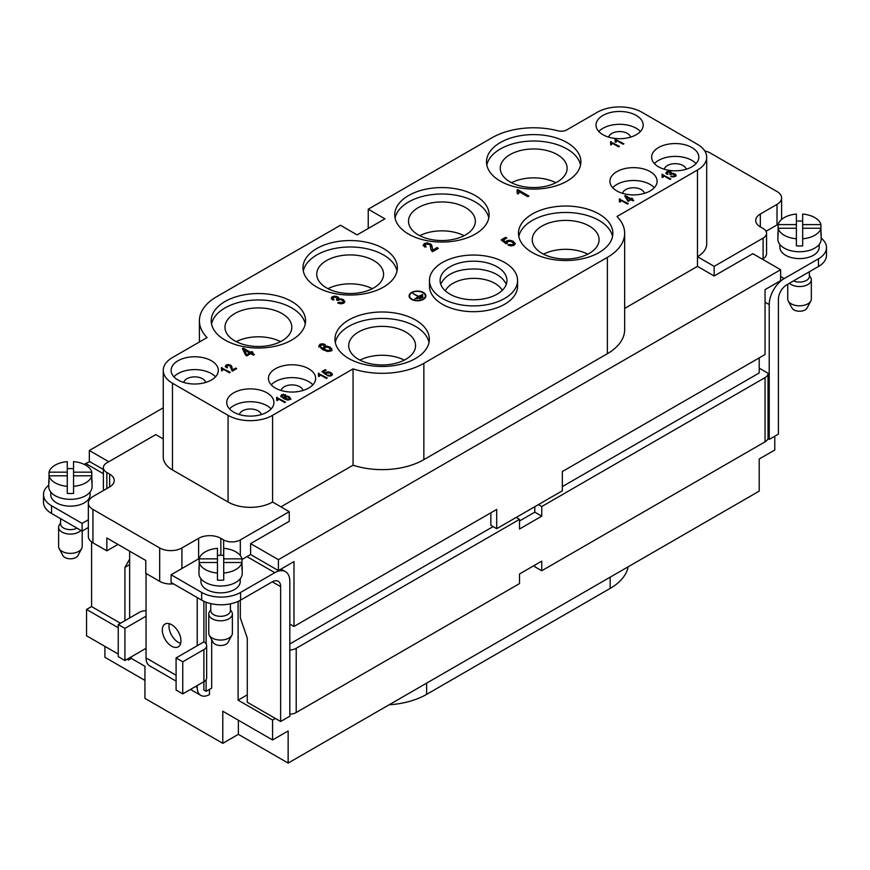 <?xml version="1.0" encoding="UTF-8"?>
<svg xmlns="http://www.w3.org/2000/svg" width="870" height="870" viewBox="0 0 870 870"><rect width="100%" height="100%" fill="white"/><g stroke="black" fill="none" stroke-linecap="round" stroke-linejoin="round"><path stroke-width="1.3" d="M802.673 228.244L802.673 224.612L820.932 224.612L820.932 228.244L802.673 228.244L802.673 238.782A21.63 12.484 0 0 0 820.932 228.244L820.932 235.313A21.63 12.484 180 0 0 821.16 233.497A21.63 12.484 180 0 0 820.932 231.681M796.387 224.612L796.387 228.244L778.128 228.244L778.128 224.612L796.387 224.612L796.387 214.074A21.63 12.484 0 0 0 778.128 224.612M796.387 221.143A21.63 12.484 180 0 1 802.673 221.143M820.932 224.612A21.63 12.484 0 0 0 802.673 214.074L802.673 224.612M802.673 238.782L802.673 245.851A21.63 12.484 180 0 1 796.387 245.851L796.387 228.244M821.16 233.497L821.16 239.272A21.63 12.484 180 0 1 799.53 251.756A21.63 12.484 180 0 1 777.9 239.272L777.9 233.497A21.63 12.484 180 0 0 778.128 235.313L778.128 228.244A21.63 12.484 0 0 0 796.387 238.782M777.9 233.497A21.63 12.484 180 0 1 778.128 231.681M73.558 475.803L73.558 472.171L91.818 472.171L91.818 475.803L73.558 475.803L73.558 486.341A21.63 12.484 0 0 0 91.818 475.803L91.818 482.872A21.63 12.484 180 0 0 92.046 481.056A21.63 12.484 180 0 0 91.818 479.239M67.273 472.171L67.273 475.803L49.014 475.803L49.014 472.171L67.273 472.171L67.273 461.633A21.63 12.484 0 0 0 49.014 472.171M67.273 468.702A21.63 12.484 180 0 1 73.558 468.702M91.818 472.171A21.63 12.484 0 0 0 73.558 461.633L73.558 472.171M92.046 481.056L92.046 486.83A21.63 12.484 180 0 1 70.416 499.326A21.63 12.484 180 0 1 48.785 486.83L48.785 481.056A21.63 12.484 180 0 0 49.014 482.872L49.014 475.803A21.63 12.484 0 0 0 67.273 486.341L67.273 493.41A21.63 12.484 180 0 0 73.558 493.41L73.558 486.341M48.785 481.056A21.63 12.484 180 0 1 49.014 479.239M67.273 486.341L67.273 475.803M223.72 562.498L223.72 558.866L241.98 558.866L241.98 562.498L223.72 562.498L223.72 573.036A21.63 12.484 0 0 0 241.98 562.498L241.98 569.567A21.63 12.484 180 0 0 242.208 567.751A21.63 12.484 180 0 0 241.98 565.935M217.435 558.866L217.435 562.498L199.176 562.498L199.176 558.866L217.435 558.866L217.435 548.328A21.63 12.484 0 0 0 199.176 558.866M217.435 555.397A21.63 12.484 180 0 1 223.72 555.397M241.98 558.866A21.63 12.484 0 0 0 223.72 548.328L223.72 558.866M242.208 567.751L242.208 573.526A21.63 12.484 180 0 1 220.578 586.01A21.63 12.484 180 0 1 198.947 573.526L198.947 567.751A21.63 12.484 180 0 0 199.176 569.567L199.176 562.498A21.63 12.484 0 0 0 217.435 573.036L217.435 580.105A21.63 12.484 180 0 0 223.72 580.105L223.72 573.036M198.947 567.751A21.63 12.484 180 0 1 199.176 565.935M217.435 573.036L217.435 562.498M640.418 131.5A23.599 13.626 0 0 0 619.614 124.301A23.599 13.626 0 0 0 598.81 131.5M608.685 137.145A11.016 6.362 180 0 1 616.025 131.914A11.016 6.362 180 0 1 627.4 133.425A11.016 6.362 180 0 1 630.543 137.145M696.033 163.603A23.599 13.626 0 0 0 675.229 156.404A23.599 13.626 0 0 0 654.425 163.603M664.299 169.258A11.016 6.362 180 0 1 671.64 164.017A11.016 6.362 180 0 1 683.015 165.539A11.016 6.362 180 0 1 686.158 169.258M654.327 187.692A23.599 13.626 0 0 0 633.512 180.492A23.599 13.626 0 0 0 612.708 187.692M622.583 193.336A11.016 6.362 180 0 1 629.934 188.105A11.016 6.362 180 0 1 641.299 189.617A11.016 6.362 180 0 1 644.452 193.336M215.521 376.808A23.599 13.626 0 0 0 194.717 369.609A23.599 13.626 0 0 0 173.902 376.808M183.787 382.463A11.016 6.362 180 0 1 191.128 377.221A11.016 6.362 180 0 1 202.503 378.733A11.016 6.362 180 0 1 205.646 382.463M271.135 408.922A23.599 13.626 0 0 0 250.332 401.722A23.599 13.626 0 0 0 229.517 408.922M239.402 414.577A11.016 6.362 180 0 1 246.743 409.335A11.016 6.362 180 0 1 258.118 410.847A11.016 6.362 180 0 1 261.261 414.577M312.852 384.834A23.599 13.626 0 0 0 292.037 377.634A23.599 13.626 0 0 0 271.233 384.834M281.108 390.489A11.016 6.362 180 0 1 288.448 385.247A11.016 6.362 180 0 1 299.824 386.769A11.016 6.362 180 0 1 302.967 390.489M211.53 323.988A47.187 27.242 180 0 1 258.39 299.954A47.187 27.242 180 0 1 305.261 323.988M282.032 313.559A33.43 19.303 180 0 1 291.82 327.207A33.43 19.303 180 0 1 258.39 346.499A33.43 19.303 180 0 1 224.971 327.207A33.43 19.303 180 0 1 245.601 309.372A33.43 19.303 180 0 1 282.032 313.559M303.293 271.016A47.187 27.242 180 0 1 350.164 246.982A47.187 27.242 180 0 1 397.024 271.016M373.796 260.576A33.43 19.303 180 0 1 383.583 274.224A33.43 19.303 180 0 1 350.164 293.527A33.43 19.303 180 0 1 316.734 274.224A33.43 19.303 180 0 1 337.364 256.389A33.43 19.303 180 0 1 373.796 260.576M428.997 342.454A47.187 27.242 0 0 0 382.137 318.42A47.187 27.242 0 0 0 335.276 342.454M405.779 332.025A33.43 19.303 180 0 1 415.566 345.662A33.43 19.303 180 0 1 382.137 364.965A33.43 19.303 180 0 1 348.707 345.662A33.43 19.303 180 0 1 369.348 327.838A33.43 19.303 180 0 1 405.779 332.025M395.067 218.033A47.187 27.242 180 0 1 441.927 193.999A47.187 27.242 180 0 1 488.788 218.033M465.559 207.593A33.43 19.303 180 0 1 475.346 221.241A33.43 19.303 180 0 1 441.927 240.544A33.43 19.303 180 0 1 408.498 221.241A33.43 19.303 180 0 1 429.127 203.417A33.43 19.303 180 0 1 465.559 207.593M486.83 165.05A47.187 27.242 180 0 1 533.691 141.016A47.187 27.242 180 0 1 580.551 165.05M557.322 154.621A33.43 19.303 180 0 1 567.12 168.258A33.43 19.303 180 0 1 533.691 187.561A33.43 19.303 180 0 1 500.261 168.258A33.43 19.303 180 0 1 520.902 150.434A33.43 19.303 180 0 1 557.322 154.621M612.534 236.499A47.187 27.242 0 0 0 565.663 212.465A47.187 27.242 0 0 0 518.803 236.499M589.305 226.059A33.43 19.303 180 0 1 599.093 239.707A33.43 19.303 180 0 1 565.663 259.01A33.43 19.303 180 0 1 532.244 239.707A33.43 19.303 180 0 1 552.874 221.872A33.43 19.303 180 0 1 589.305 226.059M423.407 292.505A8.395 4.85 0 0 0 414.25 291.45A8.395 4.85 0 0 0 409.074 295.93A8.395 4.85 0 0 0 417.469 300.781A8.395 4.85 0 0 0 425.865 295.93A8.395 4.85 0 0 0 423.407 292.505M661.972 174.435L670.879 178.97L670.052 179.437L663.527 175.675L663.125 177.328L662.135 176.762L661.972 174.435M662.135 176.762L662.353 175.501M610.512 141.853L619.418 146.377L618.603 146.856L612.078 143.082L611.675 144.746L610.686 144.17L610.512 141.853M610.686 144.17L610.903 142.908M669.976 173.902L670.585 173.152L668.704 171.945L667.551 172.184L667.845 173.75L666.844 174.12L665.931 172.804L667.986 171.292L670.813 171.836L671.586 173.337L674.881 173.804L676.099 175.24L675.24 176.61L670.77 176.479L674.402 176.121L674.881 175.261L672.499 173.859L670.639 174.544L669.835 173.967M669.911 174.576L670.585 173.793L669.943 172.303M667.551 172.184L667.127 173.5L667.551 172.825L667.845 174.392M676.099 175.881L674.881 174.446L671.586 173.978L671.564 172.532L671.586 173.946M619.309 199.067L628.216 203.591L627.4 204.069L620.865 200.296L620.462 201.96L619.473 201.383L619.309 199.067M619.473 201.383L619.701 200.133M517.041 190.019L517.748 189.617L528.916 196.065L527.829 196.696L519.129 191.672L518.585 193.879L517.269 193.118L517.041 190.019M517.269 193.76L517.563 191.443M515.16 244.1L515.073 243.176L514.094 245.296L511.255 245.96L508.123 245.155L509.146 244.426L512.963 244.655L513.561 243.459L512.125 242.001L509.766 241.24L507.71 241.642L507.166 243.198L505.97 243.698L501.12 239.902L505.546 237.347L506.851 238.097L503.306 240.142L505.818 242.154L506.797 240.772L509.776 240.218L513.169 241.262L515.203 243.785M512.963 244.655L513.561 243.459M507.058 242.36L507.166 243.198M423.212 245.144L424.419 243.502L427.333 242.839L431.368 244.568L432.694 250.103L437.055 247.58L438.371 248.341L432.488 251.734L430.911 249.842L430.258 245.558L429.127 244.318L425.517 244.165L424.854 245.242L426.006 246.46L424.745 247.026L423.212 245.046M424.832 245.079L424.854 245.884L424.832 245.079M344.857 301.857L343.715 303.217L340.899 303.837L337.756 303.043L338.669 302.303L342.595 302.553L343.226 301.422L342.106 300.161L340.061 299.552L337.582 300.454L336.505 299.682L337.506 298.606L335.004 296.985L333.46 297.312L332.895 298.214L333.852 299.4L332.514 299.889L331.296 298.127L332.307 296.681L336.048 296.202L338.811 297.779L338.832 298.845L343.237 299.476L344.879 301.629M337.506 299.247L336.701 300.237M333.46 297.312L332.895 298.856L333.46 297.953L332.895 298.856L333.852 300.041M338.811 298.421L338.832 299.497L337.81 297.486L334.047 296.768L332.307 297.322L331.296 298.769M318.898 346.347L319.866 344.324L322.324 343.748L325.162 344.466L324.184 345.151L320.921 345.009L320.367 345.749L320.932 347.01L323.194 348.674L323.868 346.575L326.739 346.075L330.111 347.13L332.079 349.838L331.122 350.936L327.631 351.502L322.639 349.609L318.79 345.792M320.367 345.749L320.932 347.652L323.194 349.316L323.009 348.217M250.517 352.274L251.713 351.578L252.974 352.306L251.767 353.002L254.431 354.536L253.333 355.167L250.68 353.633L246.819 355.863L245.558 355.134L242.415 348.631L243.306 348.12L250.517 352.274L250.517 352.915L243.306 348.761L242.654 349.131M517.574 280.477L517.574 286.263A44.044 25.426 180 0 1 490.386 309.753A44.044 25.426 180 0 1 442.384 304.239A44.044 25.426 180 0 1 429.486 286.263L429.486 280.477A44.044 25.426 180 0 1 473.53 255.051A44.044 25.426 180 0 1 517.574 280.477A44.044 25.426 180 0 1 490.386 303.967A44.044 25.426 180 0 1 442.384 298.453A44.044 25.426 180 0 1 429.486 280.477M532.299 252.55A47.187 27.242 180 0 1 518.476 233.28A47.187 27.242 180 0 1 565.663 206.038A47.187 27.242 180 0 1 612.861 233.28A47.187 27.242 180 0 1 583.726 258.455A47.187 27.242 180 0 1 532.299 252.55M348.772 358.505A47.187 27.242 180 0 1 334.95 339.246A47.187 27.242 180 0 1 382.137 311.993A47.187 27.242 180 0 1 429.334 339.246A47.187 27.242 180 0 1 400.2 364.41A47.187 27.242 180 0 1 348.772 358.505M500.315 181.112A47.187 27.242 180 0 1 486.493 161.842A47.187 27.242 180 0 1 533.691 134.6A47.187 27.242 180 0 1 580.877 161.842A47.187 27.242 180 0 1 551.743 187.017A47.187 27.242 180 0 1 500.315 181.112M225.025 340.05A47.187 27.242 180 0 1 211.203 320.78A47.187 27.242 180 0 1 258.39 293.538A47.187 27.242 180 0 1 305.587 320.78A47.187 27.242 180 0 1 276.453 345.955A47.187 27.242 180 0 1 225.025 340.05M408.552 234.084A47.187 27.242 180 0 1 394.73 214.825A47.187 27.242 180 0 1 441.927 187.572A47.187 27.242 180 0 1 489.114 214.825A47.187 27.242 180 0 1 459.98 239.989A47.187 27.242 180 0 1 408.552 234.084M316.789 287.067A47.187 27.242 180 0 1 302.967 267.797A47.187 27.242 180 0 1 350.164 240.555A47.187 27.242 180 0 1 397.351 267.797A47.187 27.242 180 0 1 368.217 292.972A47.187 27.242 180 0 1 316.789 287.067M602.932 134.709A23.599 13.626 180 0 1 596.015 125.073A23.599 13.626 180 0 1 619.614 111.458A23.599 13.626 180 0 1 643.213 125.073A23.599 13.626 180 0 1 628.64 137.667A23.599 13.626 180 0 1 602.932 134.709M658.546 166.822A23.599 13.626 180 0 1 651.63 157.187A23.599 13.626 180 0 1 675.229 143.561A23.599 13.626 180 0 1 698.827 157.187A23.599 13.626 180 0 1 684.255 169.77A23.599 13.626 180 0 1 658.546 166.822M178.035 380.027A23.599 13.626 180 0 1 171.118 370.392A23.599 13.626 180 0 1 194.717 356.765A23.599 13.626 180 0 1 218.316 370.392A23.599 13.626 180 0 1 203.743 382.974A23.599 13.626 180 0 1 178.035 380.027M233.649 412.13A23.599 13.626 180 0 1 226.733 402.495A23.599 13.626 180 0 1 250.332 388.879A23.599 13.626 180 0 1 273.93 402.495A23.599 13.626 180 0 1 259.358 415.088A23.599 13.626 180 0 1 233.649 412.13M616.83 190.9A23.599 13.626 180 0 1 609.924 181.264A23.599 13.626 180 0 1 633.512 167.649A23.599 13.626 180 0 1 657.111 181.264A23.599 13.626 180 0 1 642.549 193.858A23.599 13.626 180 0 1 616.83 190.9M275.355 388.053A23.599 13.626 180 0 1 268.449 378.417A23.599 13.626 180 0 1 292.037 364.791A23.599 13.626 180 0 1 315.636 378.417A23.599 13.626 180 0 1 301.074 391A23.599 13.626 180 0 1 275.355 388.053M172.467 383.235L228.081 415.338A31.461 18.161 0 0 0 272.582 415.338L353.057 368.88A58.986 34.06 0 0 0 423.853 363.323L607.38 257.368A58.986 34.06 0 0 0 624.66 233.28A58.986 34.06 0 0 0 616.993 216.499L697.479 170.031A31.461 18.161 0 0 0 706.69 157.187A31.461 18.161 0 0 0 697.479 144.344L641.864 112.23A31.461 18.161 0 0 0 597.364 112.23L566.794 129.88A7.863 4.546 180 0 1 557.996 130.815A58.986 34.06 0 0 0 491.974 137.764L368.238 209.202L384.921 218.838L357.113 234.889L340.431 225.254L216.684 296.703A58.986 34.06 0 0 0 199.404 320.78A58.986 34.06 0 0 0 207.071 337.571L172.467 357.548A31.461 18.161 0 0 0 163.255 370.392A31.461 18.161 0 0 0 172.467 383.235L172.467 469.93L228.081 502.033A31.461 18.161 0 0 0 272.582 502.033L272.582 415.338M615.014 139.254L623.92 143.789L623.094 144.257L616.569 140.494L616.167 142.147L615.177 141.582L615.014 139.254M615.177 141.582L615.394 140.32M221.393 367.792L230.3 372.327L229.484 372.795L222.948 369.032L222.546 370.685L221.556 370.109L221.393 367.792M221.556 370.109L221.785 368.858M280.879 396.198L281.608 394.675L285.577 394.784L282.402 395.197L282.402 396.698L284.099 397.938L284.61 396.361L286.763 395.991L289.286 396.785L290.765 398.808L287.437 400.059L283.685 398.645L280.803 395.785M281.989 395.752L282.402 397.34L284.099 398.58L283.99 397.035L284.099 398.58M290.765 399.46L290.765 398.808M225.341 366.226L226.233 364.998L228.418 364.497L231.453 365.791L232.442 369.946L235.716 368.053L236.705 368.63L232.29 371.175L229.767 365.607L227.07 365.498L226.559 366.303L227.429 367.216L226.483 367.64L225.33 366.161M227.07 365.498L226.559 366.944L227.07 366.139L226.559 366.944L227.429 367.858M276.616 397.557L285.523 402.081L284.707 402.56L278.183 398.786L277.78 400.45L276.78 399.874L276.616 397.557M276.78 399.874L277.008 398.623M318.333 373.469L327.24 378.004L326.424 378.472L319.899 374.709L319.497 376.362L318.507 375.796L318.333 373.469M318.507 375.796L318.724 374.535M332.416 374.807L332.362 374.035L331.633 375.633L329.502 376.123L327.153 375.525L330.785 375.144L331.231 374.252L330.154 373.154L326.848 372.893L325.543 374.426L321.9 371.577L325.228 369.663L326.206 370.228L323.542 371.773L325.423 373.273L326.163 372.24L328.392 371.827L330.937 372.599L332.46 374.502M329.556 375.405L329.556 376.047L330.785 375.786L331.231 374.252M326.359 373.437L326.435 374.056M630.826 198.697L631.729 198.175L632.664 198.719L631.761 199.241L633.762 200.394L632.936 200.861L630.946 199.708L628.042 201.383L624.747 195.967L625.421 195.576L630.826 198.697L630.826 199.339L624.986 196.468M389.129 704.787A62.923 36.322 0 0 0 426.626 694.369L610.164 588.414A62.923 36.322 0 0 0 628.194 566.761M144.942 680.405L104.9 657.285L104.9 646.366M774.779 436.218L774.779 450.018L759.205 459.012L759.205 491.126L288.144 763.088L238.369 734.345L222.796 743.339L222.796 711.225L272.582 739.968L272.582 720.055L238.097 700.154L238.097 601.409M131.316 656.807L131.316 658.416L144.942 666.279L144.942 698.393L222.796 743.339M118.244 654.077L86.543 635.774L86.543 609.446L91.546 606.553L120.473 623.246M163.255 407.823L89.327 450.508L89.327 461.415L103.389 469.539M240.316 600.289L240.316 617.907L247.276 638.025L247.276 702.242L280.64 721.502L280.64 586.641L272.299 581.834A11.799 6.808 -60 0 1 278.193 581.247A11.799 6.808 -60 0 1 280.64 586.641M247.276 694.858L238.097 700.154M86.543 609.446L118.244 627.748M241.98 559.519L250.603 554.538L278.411 570.589L293.984 561.596L293.984 626.465L289.819 624.051M289.819 643.963L493.094 526.6M534.8 506.699L534.8 512.158L519.51 520.989M562.335 486.624L759.205 372.958L759.205 357.874M490.865 512.8L490.865 525.317L496.705 528.688L562.335 490.8L562.335 471.54L765.045 354.503L765.045 289.634L780.618 280.651L780.618 269.733L278.411 559.671L278.411 570.589M211.682 639.711L211.682 688.116L206.114 691.324L203.895 690.04L203.895 649.586A9.439 5.448 0 0 0 206.658 645.725A9.439 5.448 0 0 0 203.895 641.875L203.895 601.279M288.144 763.088L288.144 730.974L272.582 739.968M238.369 720.219L238.369 734.345M131.316 658.416L128.532 660.015L128.532 658.416M128.532 660.015L127.14 659.21M129.641 551.167L129.641 617.95M272.582 720.055L275.355 718.457M197.218 685.538L197.218 687.474A17.302 9.994 120 0 0 200.807 695.391A17.302 9.994 120 0 0 209.452 694.532L209.452 689.399M534.8 565.13L534.8 566.74L541.749 570.753L541.749 561.117L519.51 573.961L519.51 583.596L296.213 712.519A10.223 5.905 180 0 1 289.819 714.226M206.114 691.324L206.114 679.655M206.114 643.909L206.114 602.214M50.754 492.039L50.754 494.812A19.662 11.353 0 0 0 56.517 502.838A19.662 11.353 0 0 0 77.941 505.296A19.662 11.353 0 0 0 90.078 494.812L90.078 492.039M77.006 528.155A9.831 5.677 180 0 1 66.424 529.134A9.831 5.677 180 0 1 60.585 523.947L60.585 518.672M80.91 530.406A11.799 6.808 180 0 1 78.757 532.103A11.799 6.808 180 0 1 70.416 534.104A11.799 6.808 180 0 1 58.616 527.296A11.799 6.808 180 0 1 59.323 524.98L60.585 522.957M58.616 527.296L58.616 546.556A11.799 6.808 0 0 0 59.138 548.568A11.799 6.808 0 0 0 70.416 553.363A11.799 6.808 0 0 0 81.693 548.568A11.799 6.808 0 0 0 82.215 546.556L82.215 531.026M81.693 548.568L77.93 555.604A7.863 4.546 180 0 1 70.416 558.801A7.863 4.546 180 0 1 62.901 555.604L59.138 548.568M200.916 578.735L200.916 581.508A19.662 11.353 0 0 0 206.668 589.534A19.662 11.353 0 0 0 228.103 591.991A19.662 11.353 0 0 0 240.24 581.508L240.24 578.735M230.409 603.856L230.409 610.642A9.831 5.677 180 0 1 227.527 614.655A9.831 5.677 180 0 1 216.815 615.884A9.831 5.677 180 0 1 210.747 610.642L210.747 603.606M230.409 609.652L231.67 611.675A11.799 6.808 180 0 1 232.377 613.981A11.799 6.808 180 0 1 228.919 618.798A11.799 6.808 180 0 1 220.578 620.799A11.799 6.808 180 0 1 208.778 613.981A11.799 6.808 180 0 1 209.474 611.675L210.747 609.652M208.778 613.981L208.778 633.251A11.799 6.808 0 0 0 209.3 635.263A11.799 6.808 0 0 0 220.578 640.059A11.799 6.808 0 0 0 231.855 635.263A11.799 6.808 0 0 0 232.377 633.251L232.377 613.981M231.855 635.263L228.092 642.299A7.863 4.546 180 0 1 220.578 645.496A7.863 4.546 180 0 1 213.063 642.299L209.3 635.263M779.868 244.47L779.868 247.254A19.662 11.353 0 0 0 785.621 255.28A19.662 11.353 0 0 0 807.055 257.737A19.662 11.353 0 0 0 819.192 247.254L819.192 244.47M809.361 271.755L809.361 276.388A9.831 5.677 180 0 1 806.479 280.401A9.831 5.677 180 0 1 793.549 280.89M809.361 275.399L810.622 277.421A11.799 6.808 180 0 1 811.329 279.727A11.799 6.808 180 0 1 807.871 284.544A11.799 6.808 180 0 1 799.53 286.545A11.799 6.808 180 0 1 789.438 283.261M787.731 284.251L787.731 298.997A11.799 6.808 0 0 0 788.253 300.998A11.799 6.808 0 0 0 799.53 305.805A11.799 6.808 0 0 0 810.807 300.998A11.799 6.808 0 0 0 811.329 298.997L811.329 279.727M810.807 300.998L807.045 308.045A7.863 4.546 180 0 1 799.53 311.242A7.863 4.546 180 0 1 792.015 308.045L788.253 300.998M826.5 247.569L826.5 255.28A27.525 15.888 180 0 1 818.442 266.514L818.442 258.814A27.525 15.888 -0 0 0 826.5 247.569A27.525 15.888 -0 0 0 821.16 238.162M818.442 258.814L784.229 278.563A21.239 12.256 120 0 0 769.221 304.565L769.221 439.426L778.4 434.13L778.4 299.269A11.799 6.808 -60 0 1 786.741 284.816L818.442 266.514M778.237 224.221L766.024 231.279M767.895 438.665L769.221 439.426M759.205 368.14L768.036 373.241A10.223 5.905 0 0 1 768.047 373.447A10.223 5.905 0 0 1 765.045 377.613L541.749 506.536L541.749 516.171L519.51 529.014L519.51 519.379L516.171 517.454M768.036 373.643L768.036 437.458A10.223 5.905 180 0 1 768.047 437.664A10.223 5.905 180 0 1 765.045 441.84L541.749 570.753M289.819 650.01A10.223 5.905 0 0 0 296.213 648.291L519.51 519.379M763.099 238.097L763.099 258.651A11.799 6.808 -0 0 0 766.557 253.833L766.557 233.29A11.799 6.808 180 0 1 763.099 238.097L714.161 266.361L697.479 256.726A31.461 18.161 0 0 0 706.69 243.883L706.69 157.187M763.099 258.651L762.261 259.13M117.972 544.424L106.847 550.84L106.847 537.997L145.779 560.476L145.779 573.319L159.678 581.345A15.725 9.081 -0 0 0 173.511 583.868M163.255 438.926L155.784 434.608L106.847 462.862A11.799 6.808 0 0 0 103.389 467.679A11.799 6.808 0 0 0 106.847 472.497L109.62 474.106A15.725 9.081 180 0 1 114.231 480.523A15.725 9.081 180 0 1 109.62 486.95L92.938 496.574A15.725 9.081 0 0 0 88.338 503.001L88.338 536.399A15.725 9.081 0 0 0 92.938 542.815L106.847 550.84M88.338 503.001A15.725 9.081 0 0 0 92.938 509.418L159.678 547.959A15.725 9.081 0 0 0 181.928 547.959L198.61 538.323A15.725 9.081 180 0 1 220.85 538.323L223.633 539.922A11.799 6.808 0 0 0 240.316 539.922L289.264 511.669L272.582 502.033M280.64 721.502L289.819 716.206L289.819 581.345A21.239 12.256 120 0 0 285.414 571.623A21.239 12.256 120 0 0 274.8 572.678L240.599 592.426L240.599 600.126A27.525 15.888 180 0 1 201.666 600.126L201.666 592.426L171.075 574.765L198.61 558.866L198.61 538.323M163.255 370.392L163.255 457.087A31.461 18.161 0 0 0 172.467 469.93M199.284 558.507A15.725 9.081 0 0 0 198.61 558.866M250.603 554.538L250.603 543.619L289.264 521.304L289.264 511.669M250.603 543.619L278.411 559.671M714.161 266.361L714.161 275.986L752.811 253.67L780.618 269.733M714.161 275.986L697.479 266.361L624.66 308.404M624.66 233.28L624.66 329.61A58.986 34.06 180 0 1 607.38 353.698L423.853 459.654A58.986 34.06 180 0 1 353.057 465.2L280.923 506.851M368.238 228.473L368.238 209.202M697.479 266.361L697.479 170.031M353.057 465.2L353.057 368.88M704.776 150.956A15.725 9.081 180 0 1 710.268 153.011L777.008 191.541A15.725 9.081 180 0 1 781.608 197.968A15.725 9.081 180 0 1 777.008 204.385L760.315 214.02A15.725 9.081 0 0 0 755.715 220.436A15.725 9.081 0 0 0 760.315 226.863L763.099 228.473A11.799 6.808 180 0 1 766.557 233.29M89.327 450.508L108.793 461.742M103.389 467.679L103.389 488.233A11.799 6.808 -0 0 0 103.911 490.245M497.161 294.125A33.43 19.303 180 0 1 460.73 298.312A33.43 19.303 180 0 1 440.1 280.477A33.43 19.303 180 0 1 479.033 261.446A33.43 19.303 180 0 1 506.949 280.477A33.43 19.303 180 0 1 497.161 294.125M440.72 284.164C446.321 273.147 459.088 268.145 479.033 269.134C492.757 270.929 501.696 275.714 505.851 283.5M88.338 527.492L82.095 531.091L51.558 513.474A27.525 15.888 180 0 1 43.5 502.229L43.5 494.53A27.525 15.888 0 0 0 51.558 505.764L51.558 513.474M240.599 600.126L272.299 581.823M201.666 600.126L171.075 582.476L171.075 574.765M82.095 531.091L82.095 523.392L88.338 519.792M82.095 523.392L51.558 505.764M48.785 485.155A27.525 15.888 0 0 0 43.5 494.53M146.051 616.188L146.051 648.291L124.921 660.493L118.244 656.643L118.244 624.54L124.921 628.39L146.051 616.188L146.051 573.482M146.051 610.74A9.439 5.448 -0 0 0 139.374 612.339L118.244 624.54M206.658 645.725L206.658 677.839A9.439 5.448 180 0 1 203.895 681.688L182.754 693.89L176.088 690.04L176.088 657.927L182.754 661.776L203.895 649.586M197.218 597.559L197.218 645.725L203.895 641.875M197.218 645.725L176.088 657.927M201.666 592.426A27.525 15.888 -0 0 0 240.599 592.426M171.64 624.693A13.17 7.602 60 0 1 180.242 636.307A13.17 7.602 60 0 1 178.219 646.867A13.17 7.602 60 0 1 165.05 639.254A13.17 7.602 60 0 1 165.05 624.04A13.17 7.602 60 0 1 171.64 624.693M176.088 681.123L149.64 665.854A17.302 9.994 -60 0 1 146.051 657.927L146.051 648.291M124.921 660.493L124.921 628.39M182.754 661.776L182.754 693.89M180.655 643.365A13.17 7.602 60 0 1 169.291 623.692M91.6 541.945L91.6 606.586M124.921 620.68L124.921 567.381L129.641 559.16M124.921 567.381L129.641 564.652M84.27 464.406L85.771 463.536A21.239 12.256 -60 0 1 89.991 461.807M293.984 626.465L496.705 509.428L496.705 528.688M538.421 504.611L541.749 506.536M534.8 512.158L541.749 516.171M615.536 138.95L615.275 139.744M623.355 144.105L615.536 139.591M615.394 140.962L615.177 142.223L615.394 140.962M221.926 367.488L221.654 368.282M229.745 372.643L221.926 368.13M221.785 369.5L221.556 370.761L221.785 369.5M249.418 352.905L244.405 350.012L246.634 355.156L249.418 352.905L246.634 355.156M244.405 350.012L246.634 354.514M251.713 351.578L250.517 352.915M252.409 352.622L251.713 352.219M251.767 353.002L253.877 354.862M243.306 348.12L243.306 348.761M288.514 397.307L286.785 396.731L284.914 397.818L288.264 399.406L289.558 398.34L288.514 397.307M285.349 396.981L284.914 398.46L285.349 397.623L284.914 398.46L287.024 399.917L289.188 399.808L289.558 398.34M285.577 395.426L281.608 395.317L280.879 396.84M290.471 398.427L286.763 396.633L283.99 397.677M232.442 369.946L231.931 367.336L230.637 365.77L228.418 365.139L226.233 365.639L225.341 366.868M235.716 368.053L232.442 370.587M277.149 397.253L276.888 398.047M284.969 402.408L277.149 397.894M277.008 399.265L276.78 400.515L277.008 399.265M318.866 373.165L318.605 373.959M326.685 378.319L318.866 373.806M318.724 375.177L318.507 376.438L318.724 375.177M332.362 374.676L330.937 373.241L328.392 372.469L326.163 372.882L325.423 373.915L323.542 371.773M327.925 374.981L327.718 375.775M329.556 376.047L327.925 375.622M326.435 374.698L326.359 374.078M325.228 369.663L322.378 371.947M325.423 373.273L325.423 373.915M329.067 347.826L326.761 347.065L324.858 347.391L324.271 348.5L325.489 349.805L328.729 350.632L330.469 349.207L329.067 347.826M324.858 347.391L324.271 349.142L324.858 348.033L324.271 349.142L327.087 351.088L329.98 350.936L330.469 349.207M332.079 350.479L330.111 347.772L326.739 346.717L323.042 348.109M325.162 345.107L322.324 344.389L319.866 344.966L318.898 346.989M344.857 302.031L343.237 300.117L338.832 299.497M338.669 302.303L338.267 303.271M343.226 302.064L342.595 303.195L340.986 303.543L338.669 302.945M432.694 250.103L432.009 246.417L430.28 244.329L427.333 243.48L424.419 244.144L423.212 245.786M437.055 247.58L432.694 250.745M437.817 248.657L437.055 248.222M426.006 247.102L424.854 245.884L425.517 244.807M515.073 243.817L513.169 241.903L509.776 240.87L506.797 241.414L505.818 242.795L503.306 240.142M509.146 244.426L508.678 245.405M512.963 245.296L509.146 245.068M507.166 243.839L507.058 243.002M505.546 237.347L501.598 240.272M506.296 238.413L505.546 237.988M505.818 242.154L505.818 242.795M517.748 189.617L517.324 190.497M528.362 196.381L517.748 190.258M619.842 198.762L619.57 199.556M627.661 203.917L619.842 199.404M619.701 200.774L619.473 202.025L619.701 200.774M671.455 175.925L671.292 176.708M674.881 175.903L673.195 177.012L671.455 176.566M671.564 173.173L667.986 171.934L665.931 173.445M611.044 141.538L610.783 142.343M618.864 146.704L611.044 142.191M610.903 143.561L610.686 144.811L610.903 143.561M662.494 174.13L662.233 174.924M670.313 179.285L662.494 174.772M662.353 176.142L662.135 177.404L662.353 176.142M630 199.176L626.248 197.001L627.912 201.024L630 199.176L627.912 201.024M626.248 197.001L627.912 200.383M631.729 198.175L630.826 199.339M631.761 199.241L633.208 200.72M625.421 195.576L625.421 196.218M424.593 294.017A8.395 4.85 180 0 1 425.843 296.257M409.096 296.257A8.395 4.85 180 0 1 410.335 294.017M425.31 296.257A7.863 4.546 180 0 1 425.332 296.572A7.863 4.546 180 0 1 424.593 298.486M410.335 298.486A7.863 4.546 180 0 1 409.607 296.572A7.863 4.546 180 0 1 409.618 296.257M423.027 292.722A7.863 4.546 0 0 0 414.457 291.733A7.863 4.546 0 0 0 409.607 295.93A7.863 4.546 0 0 0 417.469 300.476A7.863 4.546 0 0 0 425.332 295.93A7.863 4.546 0 0 0 423.027 292.722M423.048 297.344L419.558 298.878L423.048 297.344M422.755 294.43L418.611 296.333L412.945 293.549L418.198 296.583L414.849 298.997L422.755 294.43M417.013 298.791L422.853 295.909L417.013 298.791M587.826 254.16A33.43 19.303 0 0 0 543.511 254.16M555.843 182.711A33.43 19.303 0 0 0 511.527 182.711M464.08 235.694A33.43 19.303 0 0 0 419.764 235.694M359.984 360.115A33.43 19.303 180 0 1 404.3 360.115M328.001 288.677A33.43 19.303 180 0 1 372.316 288.677M236.238 341.649A33.43 19.303 180 0 1 280.553 341.649M610.164 577.18L610.164 588.414M426.626 683.135L426.626 694.369M769.221 304.565L765.045 302.162M780.618 276.475L784.229 278.563M765.045 441.84L765.045 377.613M296.213 712.519L296.213 648.291M159.678 581.345L159.678 547.959M92.938 542.815L92.938 509.418M181.928 568.501L181.928 547.959M220.85 538.323L220.85 555.267M223.633 555.386L223.633 539.922M240.316 555.582L240.316 539.922M228.081 502.033L228.081 415.338M607.38 353.698L607.38 257.368M423.853 459.654L423.853 363.323M106.847 488.548L106.847 472.497M109.62 486.95L109.62 474.106M760.315 226.863L760.315 214.02M777.008 204.385L777.008 224.938M502.24 290.352A29.721 17.161 0 0 0 478.467 278.563A29.721 17.161 0 0 0 452.889 283.381A29.721 17.161 0 0 0 445.32 290.83M274.8 572.678L246.993 556.626M146.051 657.927L176.088 675.272M195.554 686.506L197.218 687.474M103.389 473.715L85.771 463.536M285.828 398.786L285.828 399.428M287.024 399.276L287.024 399.917M288.264 399.406L288.264 400.048M283.446 394.251L283.446 394.893M284.61 396.361L284.61 397.003M286.763 395.991L286.763 396.633M289.286 396.785L289.286 397.427M281.608 394.675L281.608 395.317M230.637 365.128L230.637 365.77M231.453 365.791L231.453 366.433M231.931 366.694L231.931 367.336M232.138 368.271L232.138 368.913M232.236 369.424L232.236 370.065M226.233 364.998L226.233 365.639M228.418 364.497L228.418 365.139M328.392 371.827L328.392 372.469M330.937 372.599L330.937 373.241M326.163 372.24L326.163 372.882M325.489 349.805L325.489 350.447M327.087 350.447L327.087 351.088M328.729 350.632L328.729 351.273M330.111 347.13L330.111 347.772M331.688 348.468L331.688 349.109M319.866 344.324L319.866 344.966M322.324 343.748L322.324 344.389M320.932 347.01L320.932 347.652M323.868 346.575L323.868 347.217M326.739 346.075L326.739 346.717M341.007 298.693L341.007 299.334M343.237 299.476L343.237 300.117M340.986 302.901L340.986 303.543M342.595 302.553L342.595 303.195M332.307 296.681L332.307 297.322M334.047 296.126L334.047 296.768M336.048 296.202L336.048 296.844M337.81 296.844L337.81 297.486M430.28 243.676L430.28 244.329M431.368 244.568L431.368 245.209M432.009 245.764L432.009 246.417M432.281 247.874L432.281 248.516M432.412 249.407L432.412 250.049M424.419 243.502L424.419 244.144M427.333 242.839L427.333 243.48M509.776 240.218L509.776 240.87M513.169 241.262L513.169 241.903M511.321 244.992L511.321 245.634M506.797 240.772L506.797 241.414M673.206 173.217L673.206 173.859M674.881 173.804L674.881 174.446M673.195 176.371L673.195 177.012M666.692 171.705L666.692 172.347M667.986 171.292L667.986 171.934M669.487 171.357L669.487 171.999M670.813 171.836L670.813 172.477M768.047 437.664L768.047 373.447M199.404 341.997L199.404 320.78M781.608 197.968L781.608 219.436M285.414 571.623L281.021 569.089M200.807 695.391L190.486 689.432M615.405 140.538L615.405 141.179M221.796 369.076L221.796 369.717M284.892 397.644L284.892 398.286M289.59 398.569L289.59 399.21M281.978 395.806L281.978 396.448M226.548 366.183L226.548 366.825M277.019 398.83L277.019 399.482M318.735 374.752L318.735 375.394M331.263 374.459L331.263 375.101M326.326 373.654L326.326 374.296M324.238 348.283L324.238 348.924M330.513 349.501L330.513 350.142M332.895 298.106L332.895 298.747M507.014 242.654L507.014 243.295M619.712 200.339L619.712 200.981M674.892 175.414L674.892 176.066M670.585 173.076L670.585 173.717M667.127 172.782L667.127 173.424M610.914 143.126L610.914 143.767M662.364 175.718L662.364 176.36M425.332 296.572L425.332 295.93M409.607 296.572L409.607 295.93"/></g></svg>
